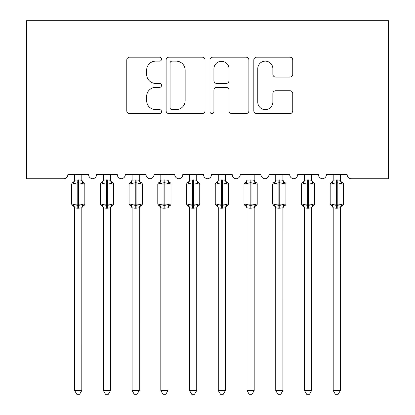 <?xml version="1.0" encoding="UTF-8"?>
<svg xmlns="http://www.w3.org/2000/svg" width="415" height="415" viewBox="0 0 415 415"><rect width="100%" height="100%" fill="white"/><g stroke="black" fill="none" stroke-linecap="round" stroke-linejoin="round"><path stroke-width="0.62" d="M161.534 59.169A1.976 1.976 0 0 0 159.557 57.192L129.594 57.192A2.822 2.822 0 0 0 126.772 60.014L126.772 110.774A2.822 2.822 0 0 0 129.594 113.596L159.557 113.596A1.976 1.976 0 0 0 161.534 111.619A1.976 1.976 0 0 0 159.557 109.648L155.682 109.648A9.026 9.026 0 0 1 146.656 100.622L146.656 96.394A9.026 9.026 0 0 1 155.682 87.368L159.557 87.368A1.976 1.976 0 0 0 161.534 85.397A1.976 1.976 0 0 0 159.557 83.42L155.682 83.42A9.026 9.026 0 0 1 146.656 74.394L146.656 70.166A9.026 9.026 0 0 1 155.682 61.14L159.557 61.14A1.976 1.976 0 0 0 161.534 59.169M289.919 77.076A2.822 2.822 0 0 0 292.736 74.254L292.736 60.014A2.822 2.822 0 0 0 289.919 57.192L256.641 57.192A2.822 2.822 0 0 0 253.819 60.014L253.819 110.774A2.822 2.822 0 0 0 256.641 113.596L289.919 113.596A2.822 2.822 0 0 0 292.736 110.774L292.736 93.572A2.822 2.822 0 0 0 289.919 90.75L275.674 90.75A2.822 2.822 0 0 0 272.857 93.572L272.857 102.106A7.543 7.543 0 0 1 265.315 109.648A7.543 7.543 0 0 1 257.767 102.106L257.767 68.683A7.543 7.543 0 0 1 265.315 61.14A7.543 7.543 0 0 1 272.857 68.683L272.857 74.254A2.822 2.822 0 0 0 275.674 77.076L289.919 77.076M388.502 150.038L388.502 20.75L26.498 20.75L26.498 178.772L63.557 178.772A4.311 4.311 0 0 0 67.868 174.461L88.556 174.461A4.311 4.311 0 0 0 92.576 178.761A4.311 4.311 0 0 0 96.602 174.461L117.284 174.461A4.311 4.311 0 0 0 121.31 178.761A4.311 4.311 0 0 0 125.33 174.461L146.018 174.461A4.311 4.311 0 0 0 150.038 178.761A4.311 4.311 0 0 0 154.058 174.461L174.746 174.461A4.311 4.311 0 0 0 178.772 178.761A4.311 4.311 0 0 0 182.792 174.461L203.48 174.461A4.311 4.311 0 0 0 207.5 178.761A4.311 4.311 0 0 0 211.52 174.461L232.208 174.461A4.311 4.311 0 0 0 236.228 178.761A4.311 4.311 0 0 0 240.254 174.461L260.942 174.461A4.311 4.311 0 0 0 264.962 178.761A4.311 4.311 0 0 0 268.982 174.461L289.67 174.461A4.311 4.311 0 0 0 293.69 178.761A4.311 4.311 0 0 0 297.716 174.461L318.398 174.461A4.311 4.311 0 0 0 322.424 178.761A4.311 4.311 0 0 0 326.444 174.461L347.132 174.461A4.311 4.311 0 0 0 351.443 178.772L388.502 178.772L388.502 150.038L26.498 150.038M205.031 60.014A2.822 2.822 0 0 0 202.214 57.192L168.936 57.192A2.822 2.822 0 0 0 166.114 60.014L166.114 110.774A2.822 2.822 0 0 0 168.936 113.596L202.214 113.596A2.822 2.822 0 0 0 205.031 110.774L205.031 60.014M212.786 57.192L246.064 57.192A2.822 2.822 0 0 1 248.886 60.014L248.886 110.774A2.822 2.822 0 0 1 246.064 113.596L231.824 113.596A2.822 2.822 0 0 1 229.002 110.774L229.002 90.19A2.822 2.822 0 0 0 226.185 87.368L216.734 87.368A2.822 2.822 0 0 0 213.917 90.19L213.917 111.619A1.976 1.976 0 0 1 211.941 113.596A1.976 1.976 0 0 1 209.969 111.619L209.969 60.014A2.822 2.822 0 0 1 212.786 57.192M172.038 61.14A1.976 1.976 0 0 0 170.062 63.116L170.062 107.672A1.976 1.976 0 0 0 172.038 109.648L176.126 109.648A9.026 9.026 0 0 0 185.152 100.622L185.152 70.166A9.026 9.026 0 0 0 176.126 61.14L172.038 61.14M229.002 68.828A7.543 7.543 0 0 0 221.46 61.28A7.543 7.543 0 0 0 213.917 68.828L213.917 80.598A2.822 2.822 0 0 0 216.734 83.42L226.185 83.42A2.822 2.822 0 0 0 229.002 80.598L229.002 68.828M74.622 207.982A3.159 3.014 180 0 0 72.962 205.332L73.58 204.403L77.781 205.415L77.781 204.123L78.642 204.123L78.642 182.719L82.844 183.731L83.877 182.662A1.437 1.437 0 0 1 84.821 184.011L71.603 184.011L71.603 204.123L77.781 204.123L77.781 182.719L73.58 183.731L72.962 182.808A3.159 3.014 0 0 0 74.622 180.157L78.642 179.877L81.807 180.302L81.802 174.461M81.802 390.515L79.649 394.25L76.775 394.25L74.622 390.515L81.802 390.515L81.807 207.832L77.781 208.257L77.781 205.415L78.642 205.415L78.642 204.123L84.821 204.123A1.437 1.437 0 0 1 83.877 205.472L83.462 205.332L83.877 205.472L82.372 206.629L81.802 208.439M81.802 207.982L81.802 207.982A3.159 3.014 180 0 1 83.462 205.332L82.844 204.403L78.642 205.415L78.642 208.257M74.622 390.515L74.622 207.962L73.58 204.403M77.781 208.257L74.617 207.832M74.622 174.461L74.622 180.172M73.58 183.731L74 182.507M82.844 183.731L81.807 180.302M81.807 207.832L82.844 204.403M103.351 207.982A3.159 3.014 180 0 0 101.691 205.332L102.308 204.403L106.51 205.415L106.51 204.123L107.371 204.123L107.371 182.719L111.578 183.731L112.605 182.662A1.437 1.437 0 0 1 113.549 184.011L100.337 184.011L100.337 204.123L106.51 204.123L106.51 182.719L102.308 183.731L101.691 182.808A3.159 3.014 0 0 0 103.351 180.157L107.371 179.877L110.535 180.302L110.535 174.461M110.535 390.515L108.377 394.25L105.509 394.25L103.351 390.515L110.535 390.515L110.535 207.832L106.51 208.257L106.51 205.415L107.371 205.415L107.371 204.123L113.549 204.123A1.437 1.437 0 0 1 112.605 205.472L112.195 205.332L112.605 205.472L111.106 206.629L110.535 208.439M110.535 207.982L110.535 207.982A3.159 3.014 180 0 1 112.195 205.332L111.578 204.403L107.371 205.415L107.371 208.257M103.351 390.515L103.351 207.832L102.308 204.403M106.51 208.257L103.351 207.832M103.351 174.461L103.351 180.172M102.308 183.731L102.733 182.507M111.578 183.731L110.535 180.302M110.535 207.832L111.578 204.403M132.084 207.982A3.159 3.014 180 0 0 130.424 205.332L131.041 204.403L135.243 205.415L135.243 204.123L136.104 204.123L136.104 182.719L140.306 183.731L141.339 182.662A1.437 1.437 0 0 1 142.283 184.011L129.065 184.011L129.065 204.123L135.243 204.123L135.243 182.719L131.041 183.731L130.424 182.808A3.159 3.014 0 0 0 132.084 180.157L136.104 179.877L139.269 180.302L139.264 174.461M139.264 390.515L137.106 394.25L134.237 394.25L132.084 390.515L139.264 390.515L139.269 207.832L135.243 208.257L135.243 205.415L136.104 205.415L136.104 204.123L142.283 204.123A1.437 1.437 0 0 1 141.339 205.472L140.924 205.332L141.339 205.472L139.834 206.629L139.264 208.439M139.264 207.982L139.264 207.982A3.159 3.014 180 0 1 140.924 205.332L140.306 204.403L136.104 205.415L136.104 208.257M132.084 390.515L132.084 207.962L131.041 204.403M135.243 208.257L132.079 207.832M132.084 174.461L132.084 180.172M131.041 183.731L131.462 182.507M140.306 183.731L139.269 180.302M139.269 207.832L140.306 204.403M160.812 207.982A3.159 3.014 180 0 0 159.153 205.332L159.77 204.403L163.972 205.415L163.972 204.123L164.833 204.123L164.833 182.719L169.04 183.731L170.067 182.662A1.437 1.437 0 0 1 171.011 184.011L157.793 184.011L157.793 204.123L163.972 204.123L163.972 182.719L159.77 183.731L159.153 182.808A3.159 3.014 0 0 0 160.812 180.157L164.833 179.877L167.997 180.302L167.997 174.461M167.997 390.515L165.839 394.25L162.971 394.25L160.812 390.515L167.997 390.515L167.997 207.832L163.972 208.257L163.972 205.415L164.833 205.415L164.833 204.123L171.011 204.123A1.437 1.437 0 0 1 170.067 205.472L169.657 205.332L170.067 205.472L168.563 206.629L167.997 208.439M167.997 207.982L167.997 207.982A3.159 3.014 180 0 1 169.657 205.332L169.04 204.403L164.833 205.415L164.833 208.257M160.812 390.515L160.812 207.832L159.77 204.403M163.972 208.257L160.812 207.832M160.812 174.461L160.812 180.172M159.77 183.731L160.19 182.507M169.04 183.731L167.997 180.302M167.997 207.832L169.04 204.403M189.541 207.982A3.159 3.014 180 0 0 187.886 205.332L188.503 204.403L192.705 205.415L192.705 204.123L193.566 204.123L193.566 182.719L197.768 183.731L198.801 182.662A1.437 1.437 0 0 1 199.745 184.011L186.527 184.011L186.527 204.123L192.705 204.123L192.705 182.719L188.503 183.731L187.886 182.808A3.159 3.014 0 0 0 189.541 180.157L193.566 179.877L196.731 180.302L196.726 174.461M196.726 390.515L194.568 394.25L191.699 394.25L189.541 390.515L196.726 390.515L196.731 207.832L192.705 208.257L192.705 205.415L193.566 205.415L193.566 204.123L199.745 204.123A1.437 1.437 0 0 1 198.801 205.472L198.386 205.332L198.801 205.472L197.296 206.629L196.726 208.439M196.726 207.982L196.726 207.982A3.159 3.014 180 0 1 198.386 205.332L197.768 204.403L193.566 205.415L193.566 208.257M189.541 390.515L189.541 207.832L188.503 204.403M192.705 208.257L189.541 207.832M189.541 174.461L189.541 180.172M188.503 183.731L188.924 182.507M197.768 183.731L196.731 180.302M196.731 207.832L197.768 204.403M218.274 207.982A3.159 3.014 180 0 0 216.614 205.332L217.232 204.403L221.434 205.415L221.434 204.123L222.295 204.123L222.295 182.719L226.497 183.731L227.529 182.662A1.437 1.437 0 0 1 228.473 184.011L215.255 184.011L215.255 204.123L221.434 204.123L221.434 182.719L217.232 183.731L216.614 182.808A3.159 3.014 0 0 0 218.274 180.157L222.295 179.877L225.459 180.302L225.459 174.461M225.459 390.515L223.301 394.25L220.432 394.25L218.274 390.515L225.459 390.515L225.459 207.832L221.434 208.257L221.434 205.415L222.295 205.415L222.295 204.123L228.473 204.123A1.437 1.437 0 0 1 227.529 205.472L227.114 205.332L227.529 205.472L226.025 206.629L225.459 208.439M225.459 207.982L225.459 207.982A3.159 3.014 180 0 1 227.114 205.332L226.497 204.403L222.295 205.415L222.295 208.257M218.274 390.515L218.274 207.962L217.232 204.403M221.434 208.257L218.269 207.832M218.274 174.461L218.274 180.172M217.232 183.731L217.652 182.507M226.497 183.731L225.459 180.302M225.459 207.832L226.497 204.403M247.003 207.982A3.159 3.014 180 0 0 245.343 205.332L245.96 204.403L250.167 205.415L250.167 204.123L251.028 204.123L251.028 182.719L255.23 183.731L256.263 182.662A1.437 1.437 0 0 1 257.207 184.011L243.989 184.011L243.989 204.123L250.167 204.123L250.167 182.719L245.96 183.731L245.343 182.808A3.159 3.014 0 0 0 247.003 180.157L251.028 179.877L254.188 180.302L254.188 174.461M254.188 390.515L252.03 394.25L249.161 394.25L247.003 390.515L254.188 390.515L254.188 207.832L250.167 208.257L250.167 205.415L251.028 205.415L251.028 204.123L257.207 204.123A1.437 1.437 0 0 1 256.263 205.472L255.848 205.332L256.263 205.472L254.758 206.629L254.188 208.439M254.188 207.982L254.188 207.982A3.159 3.014 180 0 1 255.848 205.332L255.23 204.403L251.028 205.415L251.028 208.257M247.003 390.515L247.003 207.832L245.96 204.403M250.167 208.257L247.003 207.832M247.003 174.461L247.003 180.172M245.96 183.731L246.386 182.507M255.23 183.731L254.188 180.302M254.188 207.832L255.23 204.403M275.736 207.982A3.159 3.014 180 0 0 274.076 205.332L274.694 204.403L278.896 205.415L278.896 204.123L279.757 204.123L279.757 182.719L283.959 183.731L284.991 182.662A1.437 1.437 0 0 1 285.935 184.011L272.717 184.011L272.717 204.123L278.896 204.123L278.896 182.719L274.694 183.731L274.076 182.808A3.159 3.014 0 0 0 275.736 180.157L279.757 179.877L282.921 180.302L282.916 174.461M282.916 390.515L280.763 394.25L277.894 394.25L275.736 390.515L282.916 390.515L282.921 207.832L278.896 208.257L278.896 205.415L279.757 205.415L279.757 204.123L285.935 204.123A1.437 1.437 0 0 1 284.991 205.472L284.576 205.332L284.991 205.472L283.487 206.629L282.916 208.439M282.916 207.982L282.916 207.982A3.159 3.014 180 0 1 284.576 205.332L283.959 204.403L279.757 205.415L279.757 208.257M275.736 390.515L275.736 207.962L274.694 204.403M278.896 208.257L275.731 207.832M275.736 174.461L275.736 180.172M274.694 183.731L275.114 182.507M283.959 183.731L282.921 180.302M282.921 207.832L283.959 204.403M304.465 207.982A3.159 3.014 180 0 0 302.805 205.332L303.422 204.403L307.629 205.415L307.629 204.123L308.49 204.123L308.49 182.719L312.692 183.731L313.724 182.662A1.437 1.437 0 0 1 314.663 184.011L301.451 184.011L301.451 204.123L307.629 204.123L307.629 182.719L303.422 183.731L302.805 182.808A3.159 3.014 0 0 0 304.465 180.157L308.49 179.877L311.649 180.302L311.649 174.461M311.649 390.515L309.491 394.25L306.623 394.25L304.465 390.515L311.649 390.515L311.649 207.832L307.629 208.257L307.629 205.415L308.49 205.415L308.49 204.123L314.663 204.123A1.437 1.437 0 0 1 313.724 205.472L313.309 205.332L313.724 205.472L312.22 206.629L311.649 208.439M311.649 207.982L311.649 207.982A3.159 3.014 180 0 1 313.309 205.332L312.692 204.403L308.49 205.415L308.49 208.257M304.465 390.515L304.465 207.832L303.422 204.403M307.629 208.257L304.465 207.832M304.465 174.461L304.465 180.172M303.422 183.731L303.847 182.507M312.692 183.731L311.649 180.302M311.649 207.832L312.692 204.403M333.198 207.982A3.159 3.014 180 0 0 331.538 205.332L332.156 204.403L336.358 205.415L336.358 204.123L337.219 204.123L337.219 182.719L341.421 183.731L342.453 182.662A1.437 1.437 0 0 1 343.397 184.011L330.179 184.011L330.179 204.123L336.358 204.123L336.358 182.719L332.156 183.731L331.538 182.808A3.159 3.014 0 0 0 333.198 180.157L337.219 179.877L340.383 180.302L340.378 174.461M340.378 390.515L338.225 394.25L335.351 394.25L333.198 390.515L340.378 390.515L340.383 207.832L336.358 208.257L336.358 205.415L337.219 205.415L337.219 204.123L343.397 204.123A1.437 1.437 0 0 1 342.453 205.472L342.038 205.332L342.453 205.472L340.948 206.629L340.378 208.439M340.378 207.982L340.378 207.982A3.159 3.014 180 0 1 342.038 205.332L341.421 204.403L337.219 205.415L337.219 208.257M333.198 390.515L333.198 207.962L332.156 204.403M336.358 208.257L333.193 207.832M333.198 174.461L333.198 180.172M332.156 183.731L332.576 182.507M341.421 183.731L340.383 180.302M340.383 207.832L341.421 204.403M78.642 179.877L78.642 182.719L77.781 182.719L77.781 179.877M83.462 182.808A3.159 3.014 -0 0 1 81.802 180.157M107.371 179.877L107.371 182.719L106.51 182.719L106.51 179.877M112.195 182.808A3.159 3.014 -0 0 1 110.535 180.157M136.104 179.877L136.104 182.719L135.243 182.719L135.243 179.877M140.924 182.808A3.159 3.014 -0 0 1 139.264 180.157M164.833 179.877L164.833 182.719L163.972 182.719L163.972 179.877M169.657 182.808A3.159 3.014 -0 0 1 167.997 180.157M193.566 179.877L193.566 182.719L192.705 182.719L192.705 179.877M198.386 182.808A3.159 3.014 -0 0 1 196.726 180.157M222.295 179.877L222.295 182.719L221.434 182.719L221.434 179.877M227.114 182.808A3.159 3.014 -0 0 1 225.459 180.157M251.028 179.877L251.028 182.719L250.167 182.719L250.167 179.877M255.848 182.808A3.159 3.014 -0 0 1 254.188 180.157M279.757 179.877L279.757 182.719L278.896 182.719L278.896 179.877M284.576 182.808A3.159 3.014 -0 0 1 282.916 180.157M308.49 179.877L308.49 182.719L307.629 182.719L307.629 179.877M313.309 182.808A3.159 3.014 -0 0 1 311.649 180.157M337.219 179.877L337.219 182.719L336.358 182.719L336.358 179.877M342.038 182.808A3.159 3.014 -0 0 1 340.378 180.157M84.821 204.123L84.821 184.011M74.622 208.439L74.052 206.629L72.547 205.472L71.603 204.123M74.622 179.695L74.052 181.505L72.547 182.662L71.603 184.011M83.877 182.662L82.372 181.505L81.802 179.695M113.549 204.123L113.549 184.011M103.351 208.439L102.78 206.629L101.276 205.472L100.337 204.123M103.351 179.695L102.78 181.505L101.276 182.662L100.337 184.011M112.605 182.662L111.106 181.505L110.535 179.695M142.283 204.123L142.283 184.011M132.084 208.439L131.514 206.629L130.009 205.472L129.065 204.123M132.084 179.695L131.514 181.505L130.009 182.662L129.065 184.011M141.339 182.662L139.834 181.505L139.264 179.695M171.011 204.123L171.011 184.011M160.812 208.439L160.242 206.629L158.738 205.472L157.793 204.123M160.812 179.695L160.242 181.505L158.738 182.662L157.793 184.011M170.067 182.662L168.563 181.505L167.997 179.695M199.745 204.123L199.745 184.011M189.541 208.439L188.975 206.629L187.471 205.472L186.527 204.123M189.541 179.695L188.975 181.505L187.471 182.662L186.527 184.011M198.801 182.662L197.296 181.505L196.726 179.695M228.473 204.123L228.473 184.011M218.274 208.439L217.704 206.629L216.199 205.472L215.255 204.123M218.274 179.695L217.704 181.505L216.199 182.662L215.255 184.011M227.529 182.662L226.025 181.505L225.459 179.695M257.207 204.123L257.207 184.011M247.003 208.439L246.437 206.629L244.933 205.472L243.989 204.123M247.003 179.695L246.437 181.505L244.933 182.662L243.989 184.011M256.263 182.662L254.758 181.505L254.188 179.695M285.935 204.123L285.935 184.011M275.736 208.439L275.166 206.629L273.661 205.472L272.717 204.123M275.736 179.695L275.166 181.505L273.661 182.662L272.717 184.011M284.991 182.662L283.487 181.505L282.916 179.695M314.663 204.123L314.663 184.011M304.465 208.439L303.894 206.629L302.395 205.472L301.451 204.123M304.465 179.695L303.894 181.505L302.395 182.662L301.451 184.011M313.724 182.662L312.22 181.505L311.649 179.695M343.397 204.123L343.397 184.011M333.198 208.439L332.628 206.629L331.123 205.472L330.179 204.123M333.198 179.695L332.628 181.505L331.123 182.662L330.179 184.011M342.453 182.662L340.948 181.505L340.378 179.695"/></g></svg>
